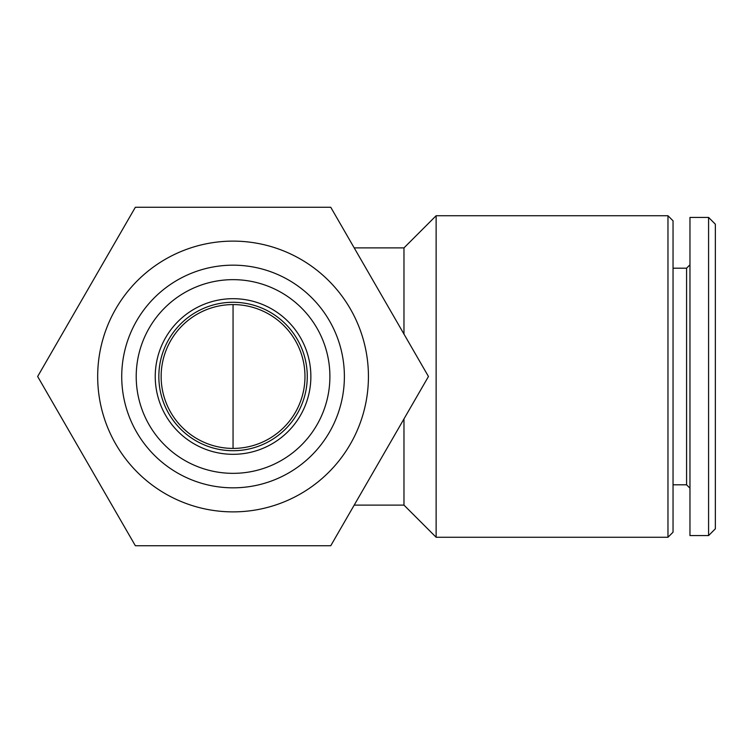 <?xml version="1.0" encoding="UTF-8"?>
<svg xmlns="http://www.w3.org/2000/svg" width="753" height="753" viewBox="0 0 753 753"><rect width="100%" height="100%" fill="white"/><g stroke="black" fill="none" stroke-linecap="round" stroke-linejoin="round"><path stroke-width="1.13" d="M354.211 247.888L403.975 247.888L403.975 334.087M403.975 418.913L403.975 505.112L436.128 537.265L667.967 537.265L667.967 215.734L436.128 215.734L436.128 537.265M667.967 215.734L673.041 220.808L673.041 532.192L667.967 537.265M673.041 268.2L686.585 268.2L686.585 484.8L689.964 488.189M689.964 217.429L689.964 535.571L708.582 535.571L708.582 217.429L689.964 217.429M708.582 217.429L715.35 224.196L715.35 528.804L708.582 535.571M135.352 207.273L37.65 376.5L135.352 545.727L330.755 545.727L428.457 376.5L330.755 207.273L135.352 207.273M368.433 376.5A135.38 135.38 0 0 0 165.368 259.258A135.38 135.38 0 0 0 165.368 493.742A135.38 135.38 0 0 0 368.433 376.5M344.385 376.5A111.322 111.322 0 0 0 177.397 280.088A111.322 111.322 0 0 0 177.397 472.912A111.322 111.322 0 0 0 344.385 376.5M329.899 376.5A96.836 96.836 0 0 0 184.636 292.635A96.836 96.836 0 0 0 184.636 460.365A96.836 96.836 0 0 0 329.899 376.5M310.867 376.5A77.804 77.804 0 0 0 194.152 309.116A77.804 77.804 0 0 0 194.152 443.884A77.804 77.804 0 0 0 310.867 376.5M304.974 376.5A71.921 71.921 0 0 0 197.098 314.217A71.921 71.921 0 0 0 197.098 438.783A71.921 71.921 0 0 0 304.974 376.5M307.271 376.5A74.218 74.218 0 0 0 195.949 312.222A74.218 74.218 0 0 0 195.949 440.778A74.218 74.218 0 0 0 307.271 376.5M233.054 448.421L233.054 304.579M354.211 505.112L403.975 505.112M403.975 247.888L436.128 215.734M673.041 484.8L686.585 484.8M686.585 268.2L689.964 264.811"/></g></svg>
